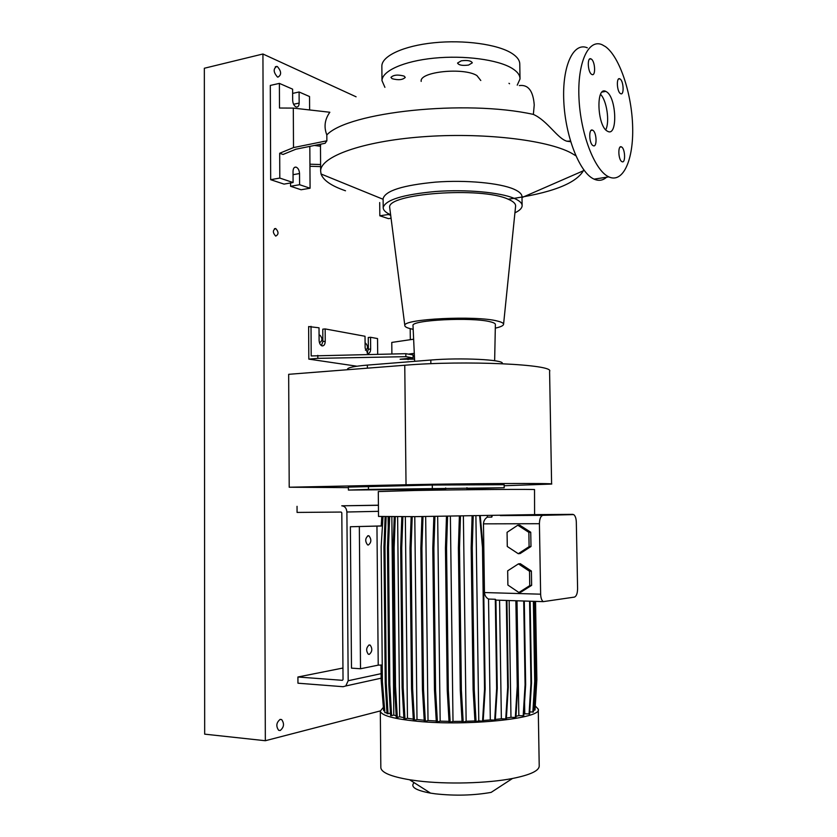 <?xml version="1.0" encoding="UTF-8"?>
<svg xmlns="http://www.w3.org/2000/svg" width="837" height="837" viewBox="0 0 837 837"><rect width="100%" height="100%" fill="white"/><g stroke="black" fill="none" stroke-linecap="round" stroke-linejoin="round"><path stroke-width="1.26" d="M607.348 131.147L607.819 131.399C617.852 136.797 616.545 97.469 606.511 91.788L605.768 91.379C595.672 85.897 597.273 126.272 607.348 131.147M605.726 129.819C609.932 122.056 606.783 100.346 600.537 94.361M404.125 76.104L405.254 77.402C402.723 79.923 398.349 80.352 392.124 78.699L390.952 77.381C393.495 74.859 397.889 74.43 404.125 76.104M508.98 83.302L509.545 83.752M468.594 65.056C462.463 65.861 458.781 65.202 457.546 63.057L461.208 60.839C467.381 60.013 471.074 60.672 472.309 62.827L468.594 65.056M621.891 161.635L622.006 161.687C625.72 163.749 625.27 148.756 621.577 146.956L621.42 146.883C617.706 144.801 618.187 159.94 621.891 161.635M620.416 93.556L620.698 93.713C624.276 95.617 623.691 81.116 620.091 78.981L619.778 78.804C616.178 76.889 616.817 91.536 620.416 93.556M591.623 74.336L591.947 74.514C595.871 76.565 595.243 61.425 591.309 59.082L590.943 58.872C587.009 56.801 587.679 72.108 591.623 74.336M593.067 145.628L593.203 145.69C597.273 147.929 596.823 132.246 592.763 130.258L592.586 130.164C588.505 127.915 588.997 143.755 593.067 145.628M345.503 190.773L345.043 190.616C331.316 185.866 323.312 180.321 321.042 173.991L320.634 170.936C320.613 156.676 361.751 141.432 421.796 136.85C481.746 132.194 546.812 139.769 571.2 153.004L575.835 155.766M570.677 141.715L566.858 141.202C557.369 138.482 547.471 120.643 533.368 114.407C465.33 99.3 348.087 112.043 326.828 134.924C323.72 126.983 324.725 119.429 329.841 112.252L293.306 108.099L293.505 147.584L326.869 140.804L326.828 134.924M293.505 147.584L279.694 153.255L283.042 154.468L295.88 149.216L325.122 143.284L326.869 140.804M320.665 144.184L320.477 146.747M390.617 214.753C385.627 212.546 383.158 210.139 383.2 207.524C385.449 199.865 402.932 194.519 435.638 191.485C466.157 189.225 499.93 192.29 514.064 198.317C519.536 200.66 522.236 203.161 522.131 205.818C521.953 208.277 519.547 210.61 514.922 212.828M383.126 199.06L383.116 198.61C385.365 190.731 402.827 185.239 435.522 182.121C466.031 179.809 499.783 182.979 513.908 189.183C519.39 191.6 522.079 194.174 521.985 196.915L522.121 205.368M413.175 329.307L412.484 329.171C407.274 328.094 404.721 326.869 404.826 325.478C402.723 318.918 476.41 315.277 497.534 321.084C501.551 322.057 503.56 323.124 503.571 324.275C503.435 325.656 500.683 326.943 495.305 328.146M389.854 208.748L389.707 207.607C385.983 193.619 481.432 186.442 508.174 199.206C513.238 201.34 515.718 203.632 515.613 206.069L515.582 206.404M413.007 325.75L412.997 325.509C411.082 320.027 472.382 316.951 490.241 321.774C493.704 322.611 495.42 323.521 495.378 324.505L494.646 360.716M421.168 81.419L421.168 81.147C419.735 71.689 463.75 67.159 476.923 75.581L480.783 80.498M384.915 87.341L381.986 80.634C382.08 70.946 403.643 61.132 434.005 58.151C464.305 55.116 497.869 59.636 511.951 68.257C517.412 71.605 520.101 75.173 520.018 78.95L517.235 85.154M381.85 66.615L381.85 65.987C381.934 55.974 403.476 45.836 433.817 42.771C464.096 39.642 497.628 44.33 511.7 53.244C517.161 56.707 519.85 60.39 519.777 64.303L520.007 78.301M309.617 109.95L309.533 96.537L299.091 91.986L299.154 103.066C299.018 105.87 298.077 107.188 296.319 107.01L295.953 106.885C293.986 105.744 292.887 103.558 292.678 100.314L292.615 89.161L279.391 83.386L279.495 108.025L293.306 108.099M367.14 353.088L368.353 349.238L368.249 337.499L370.55 337.28L370.655 349.039C370.519 351.948 369.609 353.413 367.945 353.434L365.131 348.098L365.026 336.265L325.154 328.931L325.237 341.308L322.862 341.527L321.45 345.629M356.918 366.208L308.822 359.115L308.633 326.566L319.023 327.801L319.106 340.272C319.263 343.139 320.184 344.99 321.868 345.817L322.214 345.911C324.065 345.911 325.07 344.373 325.237 341.308M587.323 47.793C573.397 41.798 562.045 65.997 563.793 101.308C565.373 136.546 579.581 172.307 593.548 178.888L594.071 179.139C598.685 181.169 602.87 180.53 606.626 177.214M605.569 46.705L602.033 44.685C588.348 38.586 577.216 62.88 578.984 98.431C580.575 133.899 594.573 169.953 608.3 176.617L608.813 176.879C623.073 183.596 633.609 159.888 632.657 126.91C631.883 94.026 619.819 57.094 605.569 46.705M603.362 91.254L603.508 91.808M325.154 328.931L322.789 329.161L322.862 341.527M308.822 359.115L317.83 358.351L405.872 356.667L413.101 357.891L400.096 359.251L414.556 359.146M311.019 326.325L311.197 355.945L405.84 353.685L413.07 354.919L413.101 357.891M317.83 358.351L317.809 355.369M405.872 356.667L405.84 353.685M413.091 356.332L414.42 356.217M370.55 337.28L377.539 338.567L377.686 354.218M320.613 166.605L309.952 166.281M279.694 153.255L279.799 178.072L293.086 182.529L293.034 171.271C293.191 168.279 294.216 166.898 296.089 167.128C298.15 168.038 299.29 170.173 299.531 173.541L299.594 184.715L310.077 188.231L309.931 164.198L320.592 164.533M290.554 182.968L290.565 186.274L301.111 189.758L310.077 188.231M279.391 83.386L270.309 85.437L270.675 179.693L284.025 184.109L293.086 182.529M299.594 184.715L290.565 186.274M279.799 178.072L270.675 179.693M299.091 91.986L292.636 93.399M320.362 146.245L314.409 145.46M309.826 146.381L309.931 164.198M379.705 202.544L379.831 215.8L388.452 218.645L391.067 218.258M388.347 213.644L388.358 214.513L390.691 215.287M388.358 214.513L379.831 215.8M408.435 354.124L414.284 353.329M391.894 353.946L391.779 342.427L413.635 339.205M583.682 169.754L583.337 170.79C575.678 183.795 550.62 193.263 508.174 199.206M348.38 487.626L289.204 487.228L288.671 374.317L404.763 365.246C465.372 360.13 555.046 364.419 549.585 371.377L551.604 484.016M289.204 487.228L406.029 484.759C467.056 483.42 557.212 483.054 551.604 484.058L504.156 485.742M348.38 487.113L432.3 485.041L504.146 484.707L504.188 487.741L466.962 488.756M502.263 363.676L502.263 363.436C504.533 359.68 460.716 357.472 430.804 360.036L367.37 365.099C354.626 366.177 347.993 367.527 347.47 369.138L347.47 369.263M445.671 489.153L348.401 490.063L368.447 489.415L504.188 487.762M538.264 709.525L539.216 765.834C539.352 770.668 530.438 774.884 512.495 778.483L491.131 792.388C473.575 795.464 455.035 795.956 435.502 793.842L430.542 793.131C415.55 790.337 410.078 786.853 414.127 782.658M512.495 778.483C487.416 783.39 446.55 784.457 417.914 780.911L409.565 779.749C391.067 776.59 381.484 772.603 380.835 767.77L380.835 767.341M535.261 705.947L538.254 709.159C542.857 718.366 468.145 726.401 417.265 721.274C393.589 718.899 381.274 715.499 380.312 711.094L383.377 707.37M534.519 489.655C538.892 489.059 464.933 489.551 414.713 490.492L378.293 491.56L378.523 516.439L415.006 516.638L534.592 514.619L534.519 489.655M368.249 535.701L369.002 535.858C371.638 539.499 371.419 542.554 368.332 545.013L367.548 544.856C364.922 541.194 365.152 538.139 368.249 535.701M369.201 644.95L370.184 645.118C372.591 648.633 372.287 651.72 369.274 654.367L368.27 654.199C365.863 650.652 366.177 647.566 369.201 644.95M381.222 525.939L350.379 526.745L382.446 525.971L381.222 525.95L381.808 516.607M350.379 526.745L351.488 668.135L360.517 668.753L359.345 526.735M360.517 668.753L378.219 665.143L376.953 526.054M378.219 665.143L382.237 665.017M518.26 553.707L520.154 553.539L530.982 546.519L530.742 532.248L519.693 525.134L517.8 525.217L507.065 532.322L507.285 546.488L518.26 553.707L529.099 546.666L530.982 546.519M529.099 546.666L528.858 532.353L530.742 532.248M528.858 532.353L517.8 525.217M483.221 720.49L490.315 719.946L488.536 599.062C486.109 597.712 484.749 595.536 484.456 592.544L483.472 523.847C483.671 520.865 484.958 518.637 487.343 517.14L487.322 515.822M539.415 523.711L540.639 594.186C540.796 597.963 541.665 600.443 543.255 601.636L574.391 597.105C576.421 596.3 577.478 593.496 577.593 588.704L576.316 522.068C576.138 518.239 575.26 515.749 573.68 514.598L542.972 515.33C540.744 515.895 539.562 518.689 539.415 523.711L483.472 523.847M531.39 571.033L520.321 563.699L518.417 563.887L507.672 570.824L507.892 585.053L518.888 592.491L520.792 592.219L531.631 585.356L531.39 571.033L529.518 571.242L518.417 563.887M499.563 600.223L501.363 718.774L495.337 719.464M543.255 601.636L495.933 600.108M449.03 721.368L440.157 721.159L437.667 516.46M403.863 717.665L399.657 716.775L397.627 516.701M524.579 702.243L524.768 713.783L523.857 714.118M474.914 720.96L466.136 721.274L463.384 516.167M390.46 713.501L389.937 704.534M388.232 527.572L388.117 516.68M509.137 600.527L510.968 717.309L506.385 718.073M413.3 719.129L407.462 718.292L405.338 516.68M462.066 721.358L453.005 721.41L450.379 516.324M396.183 715.844L393.808 715.06L391.852 516.701M436.265 721.002L428.021 720.531L425.667 516.565M517.004 600.788L518.846 715.625L515.979 716.315M424.223 720.249L417.004 719.558L414.775 516.638M533.525 710.1L535.01 710.006L536.862 679.581L535.534 601.384M529.758 711.921L533.41 712.005L535.272 681.287L533.922 601.332M524.768 713.783L529.633 713.961L531.516 682.961L530.145 601.217M518.846 715.625L523.753 715.813L525.657 684.551L524.286 601.029M510.968 717.309L515.906 717.497L517.831 686.005L516.471 600.767M501.363 718.774L506.333 718.962L508.268 687.271L506.919 600.464M490.315 719.946L495.295 720.134L497.251 688.296L495.922 599.899L495.305 599.271L488.536 599.062M475.897 516L478.785 720.845L482.562 721.18L483.19 720.992L485.157 689.039L483.106 547.471L480.26 515.937M478.785 720.845L476.065 721.682L474.244 689.834L472.267 547.754L473.198 516.031M472.099 516.052L471.168 547.754L473.125 689.751L474.956 721.588L476.065 721.682M466.136 721.274L463.206 722.153L461.375 690.253L459.503 547.984L460.465 516.209M461.375 690.253L460.277 690.169L462.097 722.059L463.206 722.153M453.005 721.41L450.17 722.247L448.339 690.358L446.55 548.12L447.565 516.356M448.339 690.358L447.24 690.274L449.071 722.153L450.17 722.247M440.157 721.159L437.406 721.954L435.575 690.127L433.88 548.183L434.937 516.481M435.575 690.127L434.476 690.054L436.307 721.86L437.406 721.954M428.021 720.531L425.353 721.295L423.522 689.583L421.921 548.172L423.009 516.586M423.522 689.583L422.444 689.51L424.275 721.201L425.353 721.295M417.004 719.558L414.43 720.291L412.61 688.746L411.093 548.068L412.212 516.659M412.61 688.746L411.542 688.663L413.363 720.186L414.43 720.291M407.462 718.292L404.993 718.973L403.172 687.637L401.729 547.89L402.879 516.691M403.172 687.637L402.116 687.564L403.926 718.878L404.993 718.973M399.657 716.775L397.313 717.414L395.514 686.319L394.133 547.639L395.294 516.701M395.514 686.319L394.468 686.235L396.267 717.319L397.313 717.414M393.808 715.06L391.611 715.645L389.833 684.823L388.494 547.335L389.665 516.691M389.833 684.823L388.797 684.739L390.576 715.551L391.611 715.645M390.021 713.218L388.033 713.741L386.255 683.201L384.968 546.979L386.129 516.67M386.255 683.201L385.24 683.128L387.008 713.658L388.033 713.741M386.956 712.842L384.894 712.664L382.394 681.778L381.138 546.676L383.032 516.628M384.748 710.801L383.649 710.697L381.18 680.115L381.034 665.049M487.343 517.14L491.779 517.12L492.261 515.738M518.888 592.491L529.758 585.607L531.631 585.356M529.758 585.607L529.518 571.242M534.466 710.184L536.308 679.728L534.979 601.374M536.308 679.728L536.862 679.581M505.726 719.15L507.672 687.428L506.322 600.443M507.672 687.428L508.268 687.271M523.177 715.991L525.081 684.708L523.711 601.008M525.081 684.708L525.657 684.551M515.32 717.686L517.245 686.162L515.874 600.746M517.245 686.162L517.831 686.005M529.057 714.139L530.951 683.118L529.58 601.196M530.951 683.118L531.516 682.961M532.845 712.182L534.717 681.433L533.368 601.322M534.717 681.433L535.272 681.287M494.688 720.333L496.644 688.453L495.305 599.271M496.644 688.453L497.251 688.296M491.779 517.12L491.654 515.749M422.444 689.51L420.844 548.162L421.921 548.172M420.844 548.162L421.942 516.596M434.476 690.054L432.792 548.172L433.88 548.183M432.792 548.172L433.848 516.492M394.468 686.235L393.087 547.628L394.133 547.639M393.087 547.628L394.258 516.701M460.277 690.169L458.394 547.973L459.503 547.984M458.394 547.973L459.377 516.22M411.542 688.663L410.025 548.057L411.093 548.068M410.025 548.057L411.155 516.659M385.24 683.128L383.942 546.969L384.968 546.979M383.942 546.969L385.125 516.659M388.797 684.739L387.468 547.325L388.494 547.335M387.468 547.325L388.64 516.691M482.562 721.18L484.529 689.207L485.157 689.039M484.529 689.207L482.489 547.513L483.106 547.471M482.489 547.513L479.643 515.937M473.125 689.751L474.244 689.834M471.168 547.754L472.267 547.754M402.116 687.564L400.682 547.879L401.729 547.89M400.682 547.879L401.833 516.691M447.24 690.274L445.451 548.109L446.55 548.12M445.451 548.109L446.477 516.366M297.041 506.322L297.072 512.422L341.161 512.056L341.81 512.83L343.034 679.56L342.396 680.314L297.92 676.997L297.951 683.201L343.086 686.706L345.765 685.974L348.182 680.743L346.895 512.003C346.549 508.216 344.844 506.155 341.758 505.81L378.418 505.192M297.92 676.997L342.95 668.031M275.718 236.097C278.773 234.444 278.773 231.922 275.708 228.522L275.687 228.511C272.611 230.144 272.611 232.665 275.666 236.076L275.718 236.097M365.382 350.107L365.602 350.159C368.06 348.485 368.102 346.183 365.738 343.275L365.089 343.243M319.368 342.323L319.818 342.479C322.548 340.743 322.601 338.326 319.996 335.229L319.075 335.239M277.434 76.983L277.905 77.14C281.671 74.943 281.504 71.417 277.382 66.573L276.88 66.405C273.113 68.634 273.301 72.16 277.434 76.983M280.207 730.502C284.025 727.301 284.507 723.66 281.661 719.59L280.154 719.381C276.325 722.551 275.823 726.192 278.658 730.293L280.207 730.502M411.971 490.545L411.961 489.771M410.329 339.686L410.203 328.648M262.933 53.997L204.343 68.247L204.678 734.154L265.339 740.724L262.933 53.997L356.091 96.799M265.339 740.724L380.301 710.927M519.338 85.583C528.21 84.391 533.169 90.856 534.236 104.981L533.368 114.407M370.655 349.039L368.353 349.238M408.048 359.669L408.027 358.299M299.531 173.541L293.044 174.692M299.154 103.066L293.578 104.259M406.029 484.759L404.763 365.246M430.804 360.036L430.856 363.718M367.37 365.099L367.391 368.165M368.426 486.37L368.447 489.415M432.3 485.041L432.331 488.191M540.639 594.186L484.456 592.544M542.972 515.33L500.369 515.592M572.832 514.368L534.592 514.619M348.182 680.743L381.117 673.659M378.47 511.334L346.895 512.003M341.758 505.81L378.418 505.297M320.634 170.936L320.477 145.795M383.2 207.524L383.116 198.61M404.826 325.478L389.707 207.607M414.66 361.322L412.997 325.509M383.126 199.29L321.042 173.991M381.986 80.634L381.85 65.987M594.071 179.139L608.813 176.879M296.089 167.128L294.457 167.431M521.995 197.563L583.337 170.79M503.571 324.275L515.613 206.069M319.807 144.362L320.477 146.58M570.489 141.097L566.858 141.202M591.048 130.436L592.586 130.164M589.478 59.176L590.943 58.872M618.501 79.055L619.778 78.804M620.091 147.103L621.42 146.883M602.085 92.07L605.768 91.379M347.47 369.138L347.481 369.724M348.38 487.092L348.401 490.063M466.952 487.689L466.983 489.739M369.002 535.858L367.642 535.858M370.184 645.118L368.876 645.045M380.312 711.094L380.835 767.77M430.542 793.131L409.565 779.749M445.661 487.961L445.682 490.011M345.765 685.974L381.159 678.179M274.431 228.721L275.708 228.522M365.089 343.337L365.738 343.275M319.075 335.323L319.996 335.229M281.661 719.59L279.997 719.433M276.88 66.405L275.321 66.772"/></g></svg>
